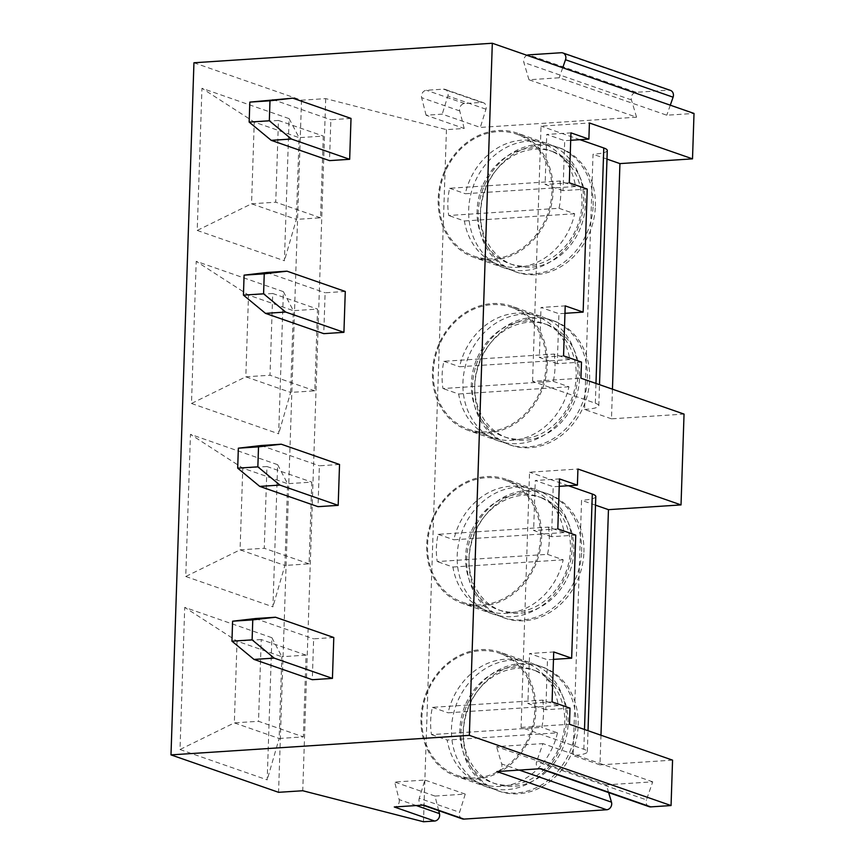 <?xml version="1.0" encoding="UTF-8"?>
<svg xmlns="http://www.w3.org/2000/svg" width="865" height="865" viewBox="0 0 865 865"><rect width="100%" height="100%" fill="white"/><g stroke="black" fill="none" stroke-linecap="round" stroke-linejoin="round"><path stroke-width="0.65" stroke-dasharray="4.33 3.24" d="M193.944 62.767L301.517 100.21L325.716 98.621L446.448 129.642L464.191 128.474L426.088 115.218L442.22 114.158L480.313 127.425L636.554 117.197L528.98 79.764L559.223 77.785L666.796 115.218L694.011 113.445M426.088 115.218L421.633 97.669A5.536 4.747 109.2 0 1 426.477 90.274L443.486 89.16A5.536 4.747 109.2 0 1 445.129 89.376A5.536 4.747 109.2 0 1 447.865 95.961L442.22 114.158M464.191 128.474L459.737 110.936A5.536 4.747 109.2 0 1 464.581 103.53L481.589 102.416A5.536 4.747 109.2 0 1 483.221 102.632A5.536 4.747 109.2 0 1 485.957 109.217L480.313 127.425M672.559 760.14L599.986 764.887L600.97 735.228M612.452 389.164L611.468 418.833L684.042 414.086M670.299 105.184L666.796 115.218M636.554 117.197L631.439 99.908A5.536 4.747 109.2 0 1 636.229 92.296L668.786 90.165A5.536 4.747 109.2 0 1 670.418 90.382M446.448 129.642L423.482 821.75M438.706 810.656L434.998 796.07L465.24 794.092L459.596 812.3L419.255 798.265A5.536 4.747 109.2 0 0 421.99 804.839L422.78 805.12M462.332 818.885A5.536 4.747 109.2 0 1 459.596 812.3M608.646 792.578L606.365 784.858L652.729 781.83L646.447 799.865L536.624 761.654A5.536 4.747 -70.8 0 0 539.295 768.444A5.536 4.747 -70.8 0 0 540.928 768.671M649.107 806.667A5.536 4.747 109.2 0 1 646.447 799.865M583.907 552.281A65.772 56.409 -70.8 0 0 548.064 493.915A65.772 56.409 -70.8 0 0 468.992 559.796A65.772 56.409 -70.8 0 0 504.836 618.151A65.772 56.409 -70.8 0 0 583.907 552.281M589.649 379.248A65.772 56.409 -70.8 0 0 553.805 320.893A65.772 56.409 -70.8 0 0 474.734 386.763A65.772 56.409 -70.8 0 0 510.577 445.118A65.772 56.409 -70.8 0 0 589.649 379.248M595.38 206.216A65.772 56.409 -70.8 0 0 559.547 147.861A65.772 56.409 -70.8 0 0 480.475 213.742A65.772 56.409 -70.8 0 0 516.308 272.097A65.772 56.409 -70.8 0 0 595.38 206.216M578.166 725.303A65.772 56.409 -70.8 0 0 542.323 666.947A65.772 56.409 -70.8 0 0 463.251 732.817A65.772 56.409 -70.8 0 0 499.094 791.183A65.772 56.409 -70.8 0 0 578.166 725.303M575.928 724.524A65.772 56.409 -70.8 0 0 540.084 666.169A65.772 56.409 -70.8 0 0 461.013 732.039A65.772 56.409 109.2 0 0 496.856 790.405A65.772 56.409 109.2 0 0 575.928 724.524M535.381 670.645A59.999 51.468 -70.8 0 1 568.078 723.875A59.999 51.468 109.2 0 1 495.948 783.971A59.999 51.468 109.2 0 1 463.251 730.741A59.999 51.468 -70.8 0 1 535.381 670.645L532.029 669.467A59.999 51.468 -70.8 0 0 459.888 729.563A59.999 51.468 109.2 0 0 492.585 782.803A59.999 51.468 109.2 0 0 564.715 722.707A59.999 51.468 -70.8 0 0 532.029 669.467M530.537 662.839A65.772 56.409 -70.8 0 1 566.37 721.205A65.772 56.409 109.2 0 1 487.298 787.074A65.772 56.409 109.2 0 1 451.465 728.719A65.772 56.409 -70.8 0 1 530.537 662.839L500.057 652.232A65.772 56.409 -70.8 0 0 420.985 718.112A65.772 56.409 109.2 0 0 456.817 776.467A65.772 56.409 109.2 0 0 535.889 710.598A65.772 56.409 -70.8 0 0 500.057 652.232M534.732 710.608A64.615 55.425 109.2 0 1 476.183 777.884A64.615 55.425 109.2 0 1 457.055 775.332A64.615 55.425 109.2 0 1 421.839 717.993A64.615 55.425 109.2 0 1 480.399 650.718A64.615 55.425 109.2 0 1 499.527 653.27A64.615 55.425 109.2 0 1 534.732 710.608M542.679 700.131A64.615 55.425 109.2 0 1 541.771 727.379L431.505 734.601A64.615 55.425 109.2 0 1 432.403 707.343L542.679 700.131L558.368 705.591A64.615 55.425 109.2 0 0 524.017 661.801A64.615 55.425 109.2 0 0 504.89 659.249A64.615 55.425 109.2 0 0 448.092 712.803L558.368 705.591M557.46 732.839A64.615 55.425 109.2 0 1 500.673 786.404A64.615 55.425 109.2 0 1 481.546 783.852A64.615 55.425 109.2 0 1 447.194 740.051L557.46 732.839L541.771 727.379M432.403 707.343L448.092 712.803M431.505 734.601L447.194 740.051M581.658 551.492A65.772 56.409 -70.8 0 0 545.826 493.137A65.772 56.409 -70.8 0 0 466.754 559.017A65.772 56.409 109.2 0 0 502.587 617.372A65.772 56.409 109.2 0 0 581.658 551.492M541.122 497.613A59.999 51.468 -70.8 0 1 573.819 550.854A59.999 51.468 109.2 0 1 501.689 610.949A59.999 51.468 109.2 0 1 468.992 557.709A59.999 51.468 -70.8 0 1 541.122 497.613L537.76 496.445A59.999 51.468 -70.8 0 0 465.63 556.541A59.999 51.468 109.2 0 0 498.327 609.782A59.999 51.468 109.2 0 0 570.457 549.686A59.999 51.468 -70.8 0 0 537.76 496.445M536.278 489.817A65.772 56.409 -70.8 0 1 572.111 548.172A65.772 56.409 109.2 0 1 493.039 614.053A65.772 56.409 109.2 0 1 457.196 555.687A65.772 56.409 -70.8 0 1 536.278 489.817L505.798 479.21A65.772 56.409 -70.8 0 0 426.726 545.08A65.772 56.409 109.2 0 0 462.559 603.446A65.772 56.409 109.2 0 0 541.631 537.565A65.772 56.409 -70.8 0 0 505.798 479.21M540.474 537.576A64.615 55.425 109.2 0 1 481.924 604.851A64.615 55.425 109.2 0 1 462.786 602.299A64.615 55.425 109.2 0 1 427.58 544.961A64.615 55.425 109.2 0 1 486.141 477.696A64.615 55.425 109.2 0 1 505.268 480.248A64.615 55.425 109.2 0 1 540.474 537.576M548.421 527.109A64.615 55.425 109.2 0 1 547.513 554.357L437.247 561.569A64.615 55.425 109.2 0 1 438.144 534.321L548.421 527.109L564.11 532.559A64.615 55.425 109.2 0 0 529.758 488.768A64.615 55.425 109.2 0 0 510.631 486.217A64.615 55.425 109.2 0 0 453.833 539.782L564.11 532.559M547.513 554.357L563.202 559.817A64.615 55.425 109.2 0 1 506.414 613.371A64.615 55.425 109.2 0 1 487.287 610.82A64.615 55.425 109.2 0 1 452.936 567.029L437.247 561.569M563.202 559.817L452.936 567.029M438.144 534.321L453.833 539.782M587.4 378.47A65.772 56.409 -70.8 0 0 551.567 320.115A65.772 56.409 -70.8 0 0 472.495 385.985A65.772 56.409 109.2 0 0 508.328 444.34A65.772 56.409 109.2 0 0 587.4 378.47M546.864 324.58A59.999 51.468 -70.8 0 1 579.561 377.821A59.999 51.468 109.2 0 1 507.431 437.917A59.999 51.468 109.2 0 1 474.734 384.676A59.999 51.468 -70.8 0 1 546.864 324.58L543.501 323.413A59.999 51.468 -70.8 0 0 471.371 383.509A59.999 51.468 109.2 0 0 504.068 436.749A59.999 51.468 109.2 0 0 576.198 376.653A59.999 51.468 -70.8 0 0 543.501 323.413M542.009 316.785A65.772 56.409 -70.8 0 1 577.852 375.14A65.772 56.409 109.2 0 1 498.781 441.02A65.772 56.409 109.2 0 1 462.937 382.665A65.772 56.409 -70.8 0 1 542.009 316.785L511.539 306.178A65.772 56.409 -70.8 0 0 432.457 372.058A65.772 56.409 109.2 0 0 468.3 430.413A65.772 56.409 109.2 0 0 547.372 364.533A65.772 56.409 -70.8 0 0 511.539 306.178M546.215 364.554A64.615 55.425 109.2 0 1 487.655 431.83A64.615 55.425 109.2 0 1 468.527 429.267A64.615 55.425 109.2 0 1 433.322 371.939A64.615 55.425 109.2 0 1 491.882 304.664A64.615 55.425 109.2 0 1 511.01 307.216A64.615 55.425 109.2 0 1 546.215 364.554M554.162 354.077A64.615 55.425 109.2 0 1 553.254 381.324L442.977 388.536A64.615 55.425 109.2 0 1 443.886 361.289L554.162 354.077L569.851 359.537A64.615 55.425 109.2 0 0 535.5 315.736A64.615 55.425 109.2 0 0 516.373 313.184A64.615 55.425 109.2 0 0 459.575 366.749L569.851 359.537M553.254 381.324L568.943 386.785A64.615 55.425 109.2 0 1 512.145 440.35A64.615 55.425 109.2 0 1 493.018 437.798A64.615 55.425 109.2 0 1 458.666 393.997L442.977 388.536M568.943 386.785L458.666 393.997M443.886 361.289L459.575 366.749M593.141 205.438A65.772 56.409 -70.8 0 0 557.298 147.082A65.772 56.409 -70.8 0 0 478.226 212.963A65.772 56.409 109.2 0 0 514.07 271.318A65.772 56.409 109.2 0 0 593.141 205.438M552.605 151.559A59.999 51.468 -70.8 0 1 585.302 204.8A59.999 51.468 109.2 0 1 513.161 264.895A59.999 51.468 109.2 0 1 480.464 211.655A59.999 51.468 -70.8 0 1 552.605 151.559L549.243 150.391A59.999 51.468 -70.8 0 0 477.112 210.487A59.999 51.468 109.2 0 0 509.799 263.717A59.999 51.468 109.2 0 0 581.94 203.621A59.999 51.468 -70.8 0 0 549.243 150.391M547.75 143.763A65.772 56.409 -70.8 0 1 583.594 202.118A65.772 56.409 109.2 0 1 504.522 267.988A65.772 56.409 109.2 0 1 468.679 209.633A65.772 56.409 -70.8 0 1 547.75 143.763L517.27 133.156A65.772 56.409 -70.8 0 0 438.198 199.026A65.772 56.409 109.2 0 0 474.042 257.381A65.772 56.409 109.2 0 0 553.113 191.511A65.772 56.409 -70.8 0 0 517.27 133.156M551.957 191.522A64.615 55.425 109.2 0 1 493.396 258.797A64.615 55.425 109.2 0 1 474.269 256.245A64.615 55.425 109.2 0 1 439.063 198.907A64.615 55.425 109.2 0 1 497.613 131.631A64.615 55.425 109.2 0 1 516.74 134.194A64.615 55.425 109.2 0 1 551.957 191.522M559.904 181.044A64.615 55.425 109.2 0 1 558.995 208.292L448.719 215.515A64.615 55.425 109.2 0 1 449.627 188.267L559.904 181.044L575.593 186.505A64.615 55.425 109.2 0 0 541.231 142.714A64.615 55.425 109.2 0 0 522.103 140.162A64.615 55.425 109.2 0 0 465.316 193.728L575.593 186.505M558.995 208.292L574.684 213.752A64.615 55.425 109.2 0 1 517.886 267.317A64.615 55.425 109.2 0 1 498.759 264.766A64.615 55.425 109.2 0 1 464.408 220.975L448.719 215.515M574.684 213.752L464.408 220.975M449.627 188.267L465.316 193.728M595.498 505.149L581.561 500.305L573.095 755.523A27.691 4.855 -178.1 0 0 587.324 751.771A27.691 4.855 -178.1 0 0 583.832 749.263L521.087 727.433L529.553 472.204L577.939 469.035M599.986 764.887L573.095 755.523M611.468 418.833L584.567 409.469L593.033 154.24A27.691 4.855 -178.1 0 0 607.273 150.478M606.981 159.095L593.033 154.24M595.79 496.542A27.691 4.855 1.9 0 1 581.561 500.305M568.467 485.741L529.553 472.204M521.087 727.433L569.473 724.265M570.003 708.143L545.815 709.722L547.469 659.768L529.542 653.529L553.73 651.951M553.481 659.379L547.469 659.768M575.744 535.111L551.556 536.7L553.211 486.736L535.284 480.497L559.471 478.918M559.223 486.346L553.211 486.736M584.567 409.469A27.691 4.855 1.9 0 0 598.807 405.707A27.691 4.855 1.9 0 0 595.315 403.209L532.57 381.368L580.945 378.21M581.485 362.089L557.287 363.668L558.952 313.714L541.025 307.475L565.213 305.886M564.964 313.314L558.952 313.714M587.227 189.057L563.029 190.635L564.694 140.681L546.756 134.443L570.954 132.864M570.705 140.292L564.694 140.681M532.57 381.368L541.036 126.149L589.411 122.981M579.939 139.687L541.036 126.149M551.556 536.7L533.619 530.461L535.284 480.497M557.817 528.872L533.619 530.461M545.815 709.722L527.888 703.483L529.542 653.529M552.075 701.904L527.888 703.483M423.634 805.066A5.536 4.747 109.2 0 1 421.99 804.839M416.26 805.542L399.122 799.584L394.667 782.036L424.899 780.057L419.255 798.265M399.122 799.584A5.536 4.747 109.2 0 1 394.278 806.98M465.24 794.092L424.899 780.057M434.998 796.07L394.667 782.036M325.716 98.621L302.75 790.74M301.517 100.21L278.562 792.318M180.006 749.523L267.188 779.862L271.902 637.71L184.721 607.381L180.006 749.523L234.329 722.88L279.146 738.472L267.188 779.862M185.748 576.49L272.929 606.83L277.643 464.689L190.462 434.349L185.748 576.49L240.07 549.848L284.888 565.451L272.929 606.83M191.489 403.468L278.66 433.808L283.385 291.656L196.204 261.317L191.489 403.468L245.811 376.816L290.629 392.418L278.66 433.808M197.22 230.436L284.401 260.776L289.115 118.635L201.945 88.295L197.22 230.436L251.542 203.794L296.371 219.386L284.401 260.776M333.793 637.516L313.638 638.835L312.287 679.706M339.534 464.483L319.38 465.803L318.017 506.674M345.276 291.462L325.121 292.781L323.759 333.652M351.017 118.429L330.863 119.748L329.5 160.62M255.37 618.551L313.638 638.835M261.111 445.529L319.38 465.803M266.853 272.497L325.121 292.781M272.594 99.475L330.863 119.748M306.059 655.14L281.86 656.73L279.146 738.472L303.345 736.894L258.516 721.291L261.23 639.549L306.059 655.14L303.345 736.894M271.902 637.71L281.86 656.73L237.042 641.127L234.329 722.88L258.516 721.291M261.23 639.549L237.042 641.127L184.721 607.381M277.643 464.689L287.602 483.697L311.789 482.119L309.086 563.861L284.888 565.451L287.602 483.697L242.784 468.106L190.462 434.349M266.971 466.516L242.784 468.106L240.07 549.848L264.257 548.269L266.971 466.516L311.789 482.119M309.086 563.861L264.257 548.269M283.385 291.656L293.343 310.676L317.531 309.086L314.817 390.839L290.629 392.418L293.343 310.676L248.515 295.073L196.204 261.317M272.713 293.495L248.515 295.073L245.811 376.816L269.999 375.237L272.713 293.495L317.531 309.086M314.817 390.839L269.999 375.237M289.115 118.635L299.085 137.643L323.272 136.065L320.558 217.807L296.371 219.386L299.085 137.643L254.256 122.052L201.945 88.295M278.454 120.462L254.256 122.052L251.542 203.794L275.74 202.205L278.454 120.462L323.272 136.065M320.558 217.807L275.74 202.205M652.729 781.83L542.917 743.608L536.624 761.654M606.365 784.858L496.553 746.646L542.917 743.608M496.878 771.548A5.536 4.747 -70.8 0 0 501.668 763.936L496.553 746.646M563.029 190.635L545.101 184.396L546.756 134.443M569.3 182.818L545.101 184.396M557.287 363.668L539.36 357.429L541.025 307.475M563.558 355.85L539.36 357.429M562.726 67.751L559.223 77.785M528.98 79.764L523.866 62.475A5.536 4.747 109.2 0 1 526.969 55.306M459.737 110.936L421.633 97.669M464.581 103.53L426.477 90.274M583.832 749.263L584.491 729.487M595.315 403.209L595.974 383.433M519.314 770.077L501.668 763.936M631.439 99.908L523.866 62.475M636.229 92.296L528.656 54.863M668.786 90.165L561.212 52.733M485.957 109.217L447.865 95.961M481.589 102.416L443.486 89.16M542.323 666.947L540.084 666.169M499.094 791.183L496.856 790.405M495.948 783.971L492.585 782.803M487.298 787.074L456.817 776.467M499.527 653.27L524.017 661.801M457.055 775.332L481.546 783.852M548.064 493.915L545.826 493.137M504.836 618.151L502.587 617.372M501.689 610.949L498.327 609.782M493.039 614.053L462.559 603.446M505.268 480.248L529.758 488.768M462.786 602.299L487.287 610.82M553.805 320.893L551.567 320.115M510.577 445.118L508.328 444.34M507.431 437.917L504.068 436.749M498.781 441.02L468.3 430.413M511.01 307.216L535.5 315.736M468.527 429.267L493.018 437.798M559.547 147.861L557.298 147.082M516.308 272.097L514.07 271.318M513.161 264.895L509.799 263.717M504.522 267.988L474.042 257.381M516.74 134.194L541.231 142.714M474.269 256.245L498.759 264.766M587.324 751.771L588.016 730.72M598.807 405.707L599.499 384.666M539.295 768.444L540.084 768.726M445.129 89.376L483.221 102.632"/><path stroke-width="1.3" d="M612.452 389.164L619.935 163.604L692.508 158.857L694.011 113.445L492.315 43.25L193.944 62.767L170.989 754.885L278.562 792.318L302.75 790.74L423.482 821.75L434.608 821.026A5.536 4.747 109.2 0 0 439.463 813.619L438.706 810.656M600.97 735.228L608.452 509.658L595.498 505.149M564.964 313.314L583.14 312.124L565.213 305.886L563.558 355.85L581.485 362.089L580.945 378.21L684.042 414.086L681.025 504.911L608.452 509.658M526.969 55.306A5.536 4.747 109.2 0 1 528.656 54.863L561.212 52.733A5.536 4.747 109.2 0 1 562.845 52.949L670.418 90.382A5.536 4.747 109.2 0 1 673.089 97.183L670.299 105.184M434.608 821.026L394.278 806.98L423.634 805.066L463.975 819.101A5.536 4.747 109.2 0 1 462.332 818.885L422.78 805.12M463.975 819.101L606.689 809.759A5.536 4.747 109.2 0 0 611.479 802.158L608.646 792.578M606.689 809.759L496.878 771.548L540.928 768.671L650.75 806.883A5.536 4.747 109.2 0 1 649.107 806.667L540.084 768.726M650.75 806.883L671.056 805.553L469.349 735.358L170.989 754.885M553.481 659.379L571.657 658.189L553.73 651.951L552.075 701.904L570.003 708.143L569.473 724.265L672.559 760.14L671.056 805.553M619.935 163.604L606.981 159.095M571.657 658.189L575.744 535.111L557.817 528.872L559.471 478.918L577.398 485.157L577.939 469.035L681.025 504.911M584.491 729.487L592.309 494.034A27.691 4.855 1.9 0 1 595.79 496.542L588.016 730.72M592.309 494.034L568.467 485.741M577.398 485.157L559.223 486.346M583.14 312.124L587.227 189.057L569.3 182.818L570.954 132.864L588.881 139.103L570.705 140.292M588.881 139.103L589.411 122.981L692.508 158.857M599.499 384.666L607.273 150.478A27.691 4.855 -178.1 0 0 603.781 147.98L579.939 139.687M492.315 43.25L469.349 735.358M332.441 678.387L333.793 637.516L275.524 617.232L255.37 618.551L232.609 621.2L231.95 641.181L254.018 659.433L312.287 679.706L332.441 678.387L274.173 658.114L252.104 639.862L252.775 619.881L275.524 617.232M338.183 505.355L339.534 464.483L281.266 444.21L261.111 445.529L238.351 448.178L237.691 468.16L259.749 486.4L318.017 506.674L338.183 505.355L279.914 485.081L257.846 466.841L258.516 446.859L281.266 444.21M343.924 332.333L345.276 291.462L287.007 271.178L266.853 272.497L244.092 275.146L243.433 295.127L265.49 313.368L323.759 333.652L343.924 332.333L285.655 312.049L263.587 293.808L264.247 273.827L287.007 271.178M349.665 159.301L351.017 118.429L292.748 98.156L249.834 102.113L249.163 122.095L271.232 140.346L329.5 160.62L349.665 159.301L291.397 139.027L269.329 120.776L269.988 100.794L292.748 98.156M274.173 658.114L254.018 659.433M252.775 619.881L232.609 621.2M252.104 639.862L231.95 641.181M279.914 485.081L259.749 486.4M258.516 446.859L238.351 448.178M257.846 466.841L237.691 468.16M285.655 312.049L265.49 313.368M264.247 273.827L244.092 275.146M263.587 293.808L243.433 295.127M291.397 139.027L271.232 140.346M269.988 100.794L249.834 102.113M269.329 120.776L249.163 122.095M562.845 52.949A5.536 4.747 109.2 0 1 565.515 59.75L562.726 67.751M595.974 383.433L603.781 147.98M439.463 813.619L416.26 805.542M611.479 802.158L519.314 770.077M673.089 97.183L565.515 59.75"/></g></svg>
